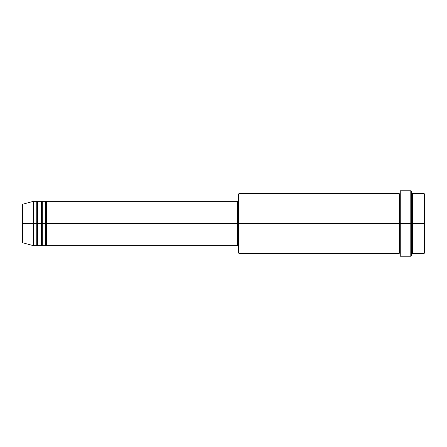 <?xml version="1.0" encoding="UTF-8"?>
<svg xmlns="http://www.w3.org/2000/svg" width="447" height="447" viewBox="0 0 447 447"><rect width="100%" height="100%" fill="white"/><g stroke="black" fill="none" stroke-linecap="round" stroke-linejoin="round"><path stroke-width="0.67" d="M22.35 223.5L22.35 242.268L22.35 223.5L22.35 242.268L22.763 242.805L22.35 204.732L22.35 223.5L33.43 223.5L22.763 223.5L22.763 204.195L22.763 223.5L22.763 204.195L22.35 204.732L22.35 223.5M411.352 193.579L411.905 194.132L412.458 193.579L412.458 223.5L424.097 223.5L424.097 253.421L424.097 223.5L424.65 223.5L424.65 194.132L424.65 252.868L424.65 223.5L412.458 223.5L412.458 193.579L412.458 223.5L411.352 223.5L411.352 255.639L411.352 223.5L399.713 223.5L399.713 194.132L399.713 223.5L239.016 223.5L239.016 253.421L239.016 223.5L237.351 223.5L237.351 245.666L237.351 223.5L46.734 223.5L46.734 201.334L46.734 223.5L46.175 223.5L46.175 201.888L46.175 223.5L45.622 223.5L45.622 201.334L45.622 223.5L42.297 223.5L42.297 201.334L42.297 223.5L41.744 223.5L41.744 201.888L41.744 223.5L41.191 223.5L41.191 201.334L41.191 223.5L37.866 223.5L37.866 201.334L37.866 223.5L37.313 223.5L37.313 201.888L37.313 223.5L36.76 223.5L36.76 201.334L36.76 223.5L33.43 223.5L33.43 245.666L33.43 223.5L36.76 223.5L36.76 201.334L33.43 201.334L33.43 223.5L33.43 201.334L22.763 204.195M46.734 245.666L46.175 245.112L45.622 245.666L45.622 223.5L46.175 223.5L46.175 201.888L46.175 245.112L46.175 223.5L46.175 245.112L46.175 223.5L46.734 223.5L46.734 245.666L237.351 245.666M42.297 245.666L41.744 245.112L41.191 245.666L41.191 223.5L41.744 223.5L41.744 201.888L41.744 245.112L41.744 223.5L41.744 245.112L41.744 223.5L42.297 223.5L42.297 245.666L45.622 245.666M37.866 245.666L37.313 245.112L36.76 245.666L36.76 223.5L37.313 223.5L37.313 201.888L37.313 245.112L37.313 223.5L37.313 245.112L37.313 223.5L37.866 223.5L37.866 245.666L41.191 245.666M36.76 201.334L37.313 201.888L37.866 201.334L37.866 223.5L41.191 223.5L41.191 201.334L41.744 201.888L42.297 201.334L42.297 223.5L45.622 223.5L45.622 201.334L46.175 201.888L46.734 201.334L46.734 223.5L237.351 223.5L237.351 201.334L237.351 223.5L238.463 223.5L238.463 252.868L238.463 194.132L238.463 223.5L399.16 223.5L399.16 193.579L399.16 223.5L399.16 193.579L239.016 193.579L239.016 223.5L239.016 193.579L238.463 194.132M400.266 253.421L399.713 252.868L399.16 253.421L399.16 223.5L399.713 223.5L399.713 252.868L399.713 194.132L399.713 223.5L400.266 223.5L400.266 256.192L400.266 190.808L400.266 223.5L410.799 223.5L410.799 256.192L410.799 190.808L410.799 223.5L411.905 223.5L411.905 194.132L411.905 252.868L411.905 223.5L411.905 252.868L411.905 223.5L412.458 223.5L412.458 253.421L424.097 253.421L424.65 252.868M424.097 223.5L424.097 193.579L424.097 223.5M411.352 191.361L411.352 223.5L411.352 191.361L410.799 190.808L400.266 190.808M399.16 223.5L399.16 253.421L399.16 223.5M412.458 223.5L412.458 253.421L412.458 223.5M36.76 223.5L36.76 245.666L36.76 223.5M37.866 223.5L37.866 245.666L37.866 223.5M41.191 223.5L41.191 245.666L41.191 223.5M42.297 223.5L42.297 245.666L42.297 223.5M45.622 223.5L45.622 245.666L45.622 223.5M46.734 223.5L46.734 245.666L46.734 223.5M399.16 253.421L239.016 253.421L238.463 252.868M400.266 256.192L410.799 256.192L411.352 255.639M400.266 193.579L399.713 194.132L399.16 193.579M238.463 245.112L237.351 245.112M36.76 245.666L33.43 245.666L22.763 242.805M41.191 201.334L37.866 201.334M424.65 194.132L424.097 193.579L412.458 193.579M238.463 201.888L237.351 201.888M237.351 201.334L46.734 201.334M45.622 201.334L42.297 201.334M412.458 253.421L411.905 252.868L411.352 253.421"/></g></svg>
